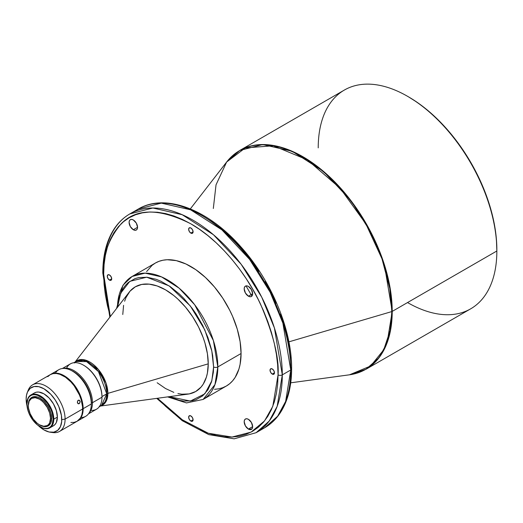 <?xml version="1.0" encoding="UTF-8"?>
<svg xmlns="http://www.w3.org/2000/svg" width="523" height="523" viewBox="0 0 523 523"><rect width="100%" height="100%" fill="white"/><g stroke="black" fill="none" stroke-linecap="round" stroke-linejoin="round"><path stroke-width="0.78" d="M133.319 229.734A5.982 3.452 60 0 1 129.416 224.465A5.982 3.452 60 0 1 130.332 219.673A5.982 3.452 60 0 1 133.319 219.967L136.313 223.125L137.549 227.296L133.319 229.734L130.332 226.577L129.096 222.412L129.416 220.726L130.332 219.673L131.704 219.405L133.319 219.967A5.982 3.452 60 0 1 137.229 225.236A5.982 3.452 60 0 1 136.313 230.028L134.941 230.297L133.319 229.734L137.549 227.296L137.229 228.976L136.313 230.028A5.982 3.452 60 0 1 133.319 229.734M248.412 296.181A5.982 3.452 60 0 1 244.509 290.912A5.982 3.452 60 0 1 245.424 286.12A5.982 3.452 60 0 1 248.412 286.421L251.406 289.572L252.642 293.743L248.412 296.181L245.424 293.024L244.189 288.859L244.509 287.179L245.424 286.12L246.797 285.859L248.412 286.421A5.982 3.452 60 0 1 252.321 291.69A5.982 3.452 60 0 1 251.406 296.476L250.033 296.744L248.412 296.181L252.642 293.743L252.321 295.423L251.406 296.476A5.982 3.452 60 0 1 248.412 296.181M248.412 429.082A5.982 3.452 60 0 1 244.509 423.813A5.982 3.452 60 0 1 245.424 419.021A5.982 3.452 60 0 1 248.412 419.322L251.406 422.473L252.642 426.644L248.412 429.082L245.424 425.925L244.189 421.76L244.509 420.08L245.424 419.021L246.797 418.76L248.412 419.322A5.982 3.452 60 0 1 252.321 424.584A5.982 3.452 60 0 1 251.406 429.376L250.033 429.645L248.412 429.082L252.642 426.644L252.321 428.324L251.406 429.376A5.982 3.452 60 0 1 248.412 429.082M190.869 421.061A3.138 1.811 60 0 1 188.816 418.295A3.138 1.811 60 0 1 189.3 415.785A3.138 1.811 60 0 1 190.869 415.935L192.438 417.596L193.085 419.779L190.869 421.061L189.3 419.407L188.646 417.217L189.3 415.785L190.869 415.935A3.138 1.811 60 0 1 192.922 418.701A3.138 1.811 60 0 1 192.438 421.218L190.869 421.061L193.085 419.779L192.438 421.218A3.138 1.811 60 0 1 190.869 421.061M109.484 280.106A3.138 1.811 60 0 1 107.431 277.334A3.138 1.811 60 0 1 107.915 274.823A3.138 1.811 60 0 1 109.484 274.974L111.053 276.634L111.706 278.824L109.484 280.106L107.915 278.445L107.267 276.255L107.915 274.823L109.484 274.974A3.138 1.811 60 0 1 111.536 277.746A3.138 1.811 60 0 1 111.053 280.256L109.484 280.106L111.706 278.824L111.053 280.256A3.138 1.811 60 0 1 109.484 280.106M190.869 233.114A3.138 1.811 60 0 1 188.816 230.349A3.138 1.811 60 0 1 189.3 227.832A3.138 1.811 60 0 1 190.869 227.989L192.438 229.643L193.085 231.833L190.869 233.114L189.3 231.46L188.646 229.27L189.3 227.832L190.869 227.989A3.138 1.811 60 0 1 192.922 230.754A3.138 1.811 60 0 1 192.438 233.271L190.869 233.114L193.085 231.833L192.438 233.271A3.138 1.811 60 0 1 190.869 233.114M272.254 374.076A3.138 1.811 60 0 1 270.201 371.31A3.138 1.811 60 0 1 270.685 368.793A3.138 1.811 60 0 1 272.254 368.95L273.823 370.604L274.47 372.794L272.254 374.076L270.685 372.422L270.031 370.232L270.685 368.793L272.254 368.95A3.138 1.811 60 0 1 274.3 371.716A3.138 1.811 60 0 1 273.823 374.233L272.254 374.076L274.47 372.794L273.823 374.233A3.138 1.811 60 0 1 272.254 374.076M47.77 376.122L45.9 377.201M79.182 403.671L77.901 403.56L77.365 402.396L77.777 400.703L78.79 400.115L80.078 401.219L79.659 403.253L78.13 403.717L77.345 402.037L78.241 400.278L79.581 400.402L80.15 401.925L79.182 403.671M27.85 391.282A26.908 15.533 60 0 1 32.616 384.823A26.908 15.533 60 0 1 53.346 392.034A26.908 15.533 60 0 1 65.094 419.113A26.908 15.533 -120 0 0 49.522 388.517A26.908 15.533 -120 0 0 28.294 390.027L27.32 392.407A25.176 14.539 60 0 1 47.188 390.995A25.176 14.539 60 0 1 61.76 419.623L65.094 419.113L82.641 408.979A26.908 15.533 -120 0 0 70.893 381.901A26.908 15.533 -120 0 0 50.162 374.697L53.045 373.631L56.334 373.494L59.903 374.305L65.48 377.214L70.893 381.901L74.181 385.83L79.431 394.924L81.189 399.735L82.549 406.776L82.549 411.078L81.817 414.883L80.392 418.04L77.064 421.296L74.181 422.362L70.893 422.492M50.306 432.22L52.856 432.567A26.908 15.533 -120 0 0 65.094 419.113A26.908 15.533 60 0 1 59.524 431.429L77.064 421.296A26.908 15.533 -120 0 0 82.641 408.979L65.094 419.113L61.76 419.623A25.176 14.539 60 0 1 50.306 432.22A25.176 14.539 60 0 1 38.388 425.663L43.952 429.906L49.123 432.005L53.843 432.148L57.72 430.337L60.407 426.709L61.675 421.59L61.42 415.419L58.759 406.469L55.248 399.977L50.77 394.283L43.952 388.785L38.787 386.687L34.06 386.543L30.19 388.36L27.503 391.982L26.49 395.251L26.15 399.069A25.176 14.539 60 0 1 27.32 392.407M26.935 403.671L26.935 404.037A18.534 10.702 60 0 1 40.042 396.473A18.534 10.702 60 0 1 53.15 419.171L53.784 419.171A18.985 10.957 -120 0 0 40.363 395.924A18.985 10.957 -120 0 0 26.935 403.671A18.985 10.957 60 0 1 30.87 394.983A18.985 10.957 60 0 1 45.494 400.069A18.985 10.957 60 0 1 53.784 419.171L57.38 417.099A18.985 10.957 -120 0 0 49.09 397.99A18.985 10.957 -120 0 0 34.466 392.904L36.499 392.152L38.82 392.06L43.952 393.845L49.09 397.99L53.444 403.867L56.353 410.575L57.38 417.099L56.353 422.44L55.118 424.401L53.444 425.787A18.985 10.957 -120 0 0 57.38 417.099L53.784 419.171A18.985 10.957 60 0 1 49.855 427.86A18.985 10.957 60 0 1 40.199 426.827A18.985 10.957 -120 0 0 40.363 426.918A18.985 10.957 -120 0 0 53.784 419.171L53.15 419.171L52.15 412.804L50.94 409.489L47.325 403.226L42.598 398.238L37.486 395.283L35.028 394.728L32.759 394.819L30.779 395.551L29.144 396.905L27.935 398.82L26.935 404.037L27.935 410.405L29.144 413.719L32.759 419.982L37.486 424.97L42.598 427.925L45.056 428.481L47.325 428.389L49.312 427.657L50.94 426.304L52.15 424.388L53.15 419.171A18.534 10.702 60 0 1 40.042 426.735A18.534 10.702 60 0 1 26.935 404.037L26.935 403.671M55.386 373.134A26.908 15.533 60 0 1 72.279 371.023A26.908 15.533 60 0 1 91.303 403.978L91.414 402.697A25.411 14.67 -120 0 0 71.259 370.467A25.411 14.67 60 0 1 91.414 402.697L92.466 402.697L101.978 397.205L101.978 396.591A25.411 14.67 -120 0 0 84.013 365.472L83.484 365.165A26.157 15.102 60 0 1 101.978 397.205A26.157 15.102 -120 0 0 90.564 370.879A26.157 15.102 -120 0 0 70.402 363.871L62.348 368.519M66.545 368.166A26.157 15.102 60 0 1 83.484 365.165M88.505 413.83L96.565 409.176A26.157 15.102 -120 0 0 101.978 397.205L92.466 402.697A26.157 15.102 -120 0 0 82.392 377.861A26.157 15.102 -120 0 0 63.146 368.447A26.157 15.102 60 0 1 82.392 377.861A26.157 15.102 60 0 1 92.466 402.697A26.157 15.102 60 0 1 88.969 413.177A26.157 15.102 -120 0 0 92.466 402.697L91.303 402.756A25.411 14.67 -120 0 0 73.338 371.637L72.279 371.023M31.72 397.428L33.583 396.715L37.774 397.127L40.042 398.18L44.494 401.769L48.266 406.855L50.783 412.667L51.672 418.315L50.509 418.38A15.697 9.061 60 0 1 39.408 424.787A15.697 9.061 60 0 1 28.314 405.56L28.523 408.188L30.184 413.765L33.243 419.067L37.244 423.29L39.408 424.787L43.657 426.258L47.26 425.565L48.639 424.415L49.665 422.793L50.509 418.38L49.665 412.987L47.26 407.437L43.657 402.586L41.572 400.651L39.408 399.154L35.165 397.676L31.563 398.376L29.157 401.148L28.314 405.56A15.697 9.061 60 0 1 39.408 399.154A15.697 9.061 60 0 1 50.509 418.38L51.561 418.38A16.442 9.492 -120 0 0 39.938 398.238A16.442 9.492 -120 0 0 28.314 404.952A16.442 9.492 60 0 1 31.72 397.428A16.442 9.492 60 0 1 44.39 401.834A16.442 9.492 60 0 1 51.561 418.38L51.672 418.315A16.442 9.492 -120 0 0 44.494 401.769A16.442 9.492 -120 0 0 31.825 397.362A16.442 9.492 -120 0 0 31.772 397.395M99.278 406.208L101.482 405.475L106.744 393.845A4.485 2.589 180 0 1 107.875 393.368L106.509 400.546L100.782 405.874A25.627 14.794 60 0 0 107.875 393.368L208.239 363.845A60.439 34.891 -120 0 0 177.179 298.443A60.439 34.891 -120 0 0 129.148 292.239L75.09 362.027M134.202 211.73L138.288 209.043L161.287 203.127L190.64 209.821L221.902 229.859L249.621 259.415L270.169 292.252L282.878 323.103L290.749 369.99A2.988 1.726 0 0 0 291.625 368.767A2.988 1.726 180 0 1 290.749 369.99A126.305 72.919 -120 0 0 235.618 242.881A126.305 72.919 -120 0 0 138.288 209.043A126.305 72.919 -120 0 0 134.202 211.73M282.296 374.867L274.418 327.986L261.716 297.136L241.168 264.292L213.449 234.735L182.187 214.705L152.834 208.004L129.828 213.92A126.305 72.919 60 0 1 227.159 247.758A126.305 72.919 60 0 1 282.296 374.867L290.749 369.99L282.296 374.867A126.305 72.919 60 0 1 256.133 432.691L269.175 421.093L277.183 406.299L282.296 374.867A2.988 1.726 180 0 1 278.066 374.867A2.988 1.726 0 0 0 282.296 374.867M102.796 272.96A2.988 1.726 0 0 0 103.672 274.183C102.508 256.009 108.32 239.227 121.107 223.837C136.255 208.147 159.508 208.147 190.869 223.837C220.471 240.528 247.248 275.039 260.624 304.386C273.418 334.543 279.23 358.039 278.066 374.867L277.648 364.76L276.392 354.261L274.314 343.474L271.43 332.504L267.769 321.462L263.37 310.446L258.27 299.568L252.524 288.925L246.183 278.628L239.312 268.776L231.97 259.46L224.236 250.772L216.182 242.79L207.879 235.598L199.413 229.257L190.869 223.837L182.324 219.392L173.858 215.953L165.556 213.561L157.501 212.24L149.761 211.998L142.426 212.841L135.549 214.757L129.214 217.731L123.461 221.739L118.368 226.727L113.968 232.663L110.307 239.482L107.424 247.124L105.345 255.505L104.09 264.56L103.672 274.183L104.09 284.296L105.345 294.795L107.424 305.582L110.314 316.559L103.672 274.183A2.988 1.726 180 0 1 102.796 272.96A2.988 1.726 180 0 1 103.672 271.744A126.305 72.919 60 0 1 129.828 213.92C123.539 217.575 118.276 222.628 114.04 229.094C106.574 240.704 102.828 255.329 102.796 272.96L109.85 317.154M167.595 396.898L186.502 402.926L203.114 399.441L214.946 384.601L217.823 366.937A70.997 40.99 60 0 1 203.114 399.441L226.367 386.013A70.997 40.99 -120 0 0 241.07 353.509L217.823 366.937A2.988 1.726 180 0 1 213.593 366.937L211.828 380.809L204.839 393.826L190.392 401.056L169.21 396.676L179.461 400.37L183.906 401.102L192.222 400.768L196.007 399.709L202.676 395.865L207.912 389.838L211.521 381.862L213.358 372.245L213.593 366.937L212.665 355.568L211.521 349.619L207.912 337.479L202.676 325.404L196.007 313.859L192.222 308.426L183.906 298.496L179.461 294.089L170.217 286.63L160.79 281.184L156.122 279.289L147.1 277.242L138.785 277.576L134.993 278.635L128.325 282.479L125.513 285.238L123.088 288.506L119.479 296.482L117.557 307.21L120.663 293.22L129.815 281.341L146.702 277.21L169.073 285.852L190.313 305.929L204.807 329.869L211.822 350.998L213.593 366.937A2.988 1.726 0 0 0 217.823 366.937L213.397 340.584L194.7 304.778L179.121 288.166L161.548 276.902L145.048 273.137L132.116 276.464A70.997 40.99 60 0 1 186.829 295.482A70.997 40.99 60 0 1 217.823 366.937L241.07 353.509A70.997 40.99 -120 0 0 210.083 282.06A70.997 40.99 -120 0 0 155.37 263.036L159.018 261.323L162.973 260.219L167.203 259.735L176.297 260.637L185.946 263.991L195.792 269.678L205.441 277.465L214.535 287.062L222.72 298.103L229.675 310.159L232.611 316.422L237.252 329.117L240.109 341.643L241.07 353.509L240.109 364.263L238.913 369.094L235.147 377.416L232.611 380.836L229.675 383.712L226.367 386.013L222.72 387.726L218.758 388.831L214.535 389.315M213.319 208.5L216.032 184.822L226.649 162.012L245.339 147.898L273.385 145.78L307.308 159.842L340.225 188.319L365.871 223.909L381.973 258.793L389.779 288.408L391.832 311.564A1.497 0.863 0 0 0 392.211 311.407L384.34 264.527L371.631 233.676L351.083 200.832L323.364 171.276L292.109 151.239L262.755 144.544L239.75 150.461L232.931 155.357M318.226 147.872A126.305 72.919 60 0 1 407.541 96.304A126.305 72.919 60 0 1 496.85 250.994L496.85 249.778A124.807 72.056 -120 0 0 408.6 96.918L417.249 102.397L425.814 108.817L434.214 116.093L442.366 124.173L450.198 132.966L457.625 142.4L464.581 152.37L471.001 162.79L476.819 173.558L481.977 184.573L486.429 195.72L490.129 206.899L493.052 217.999L495.157 228.917L496.425 239.541L496.85 250.994A126.305 72.919 -120 0 0 441.719 123.886A126.305 72.919 -120 0 0 344.389 90.048L239.75 150.461A126.305 72.919 60 0 1 337.08 184.299A126.305 72.919 60 0 1 392.211 311.407L496.85 250.994L392.211 311.407A126.305 72.919 60 0 1 366.054 369.225L379.097 357.634L387.105 342.833L392.211 311.407A1.497 0.863 180 0 1 391.832 311.564A126.233 72.88 -120 0 0 326.967 174.97A126.233 72.88 -120 0 0 226.649 162.012L239.75 150.461M78.79 400.115L79.333 400.239M77.594 420.989L85.733 416.295A26.908 15.533 -120 0 0 91.303 403.978L83.164 408.672L91.303 403.978A26.908 15.533 -120 0 0 79.561 376.9A26.908 15.533 -120 0 0 58.824 369.689L50.692 374.39A26.908 15.533 60 0 1 71.422 381.6A26.908 15.533 60 0 1 83.164 408.672A26.908 15.533 60 0 1 77.594 420.989A26.908 15.533 60 0 1 77.326 421.139L79.96 419.028L81.719 416.243L82.804 412.752L83.164 408.672L82.804 404.181L81.719 399.435L77.594 389.923L71.422 381.6L67.853 378.286L64.139 375.723L60.433 374.004L56.863 373.193L53.575 373.324L50.43 374.546A26.908 15.533 60 0 1 50.692 374.39M72.815 371.343A25.411 14.67 60 0 1 91.303 402.756L91.303 403.978A26.908 15.533 60 0 1 81.032 417.55M83.752 365.322A25.411 14.67 60 0 1 101.978 396.591L106.744 393.845A25.411 14.67 -120 0 0 95.65 368.27A25.411 14.67 -120 0 0 76.07 361.465L86.602 361.622L98.468 371.598L106.744 393.845L101.978 396.591L101.978 397.205A26.157 15.102 60 0 1 90.91 410.372M124.605 301.235L126.017 297.495L129.966 291.239L135.28 286.833L141.759 284.434L149.147 284.139L157.162 285.957L165.503 289.827L173.839 295.587L177.905 299.11L185.645 307.282L192.614 316.677L198.537 326.94L203.192 337.668L204.983 343.081L207.415 353.744L208.239 363.845L107.875 393.368L106.064 383.196L98.383 369.486L85.471 360.099L75.377 361.864A25.627 14.794 60 0 1 95.578 366.453A25.627 14.794 60 0 1 107.875 393.368A4.485 2.589 0 0 0 106.744 393.845A25.411 14.67 -120 0 1 101.482 405.475L99.292 406.737M117.433 307.367A70.997 40.99 60 0 1 132.116 276.464L122.957 285.257L116.557 308.498M288.886 341.852L391.832 311.564L288.886 341.852M358.405 372.683L366.054 369.225L470.693 308.818A126.305 72.919 -120 0 0 496.85 250.994A126.305 72.919 60 0 1 407.535 302.562M366.054 369.225L349.501 374.801A126.233 72.88 -120 0 0 391.832 311.564L390.125 330.647L383.732 349.789L370.644 366.002L349.501 374.801L290.736 382.81M203.552 216.515L212.096 221.935L220.562 228.27L228.865 235.468L236.919 243.443L244.653 252.138L251.994 261.454L258.865 271.306M265.207 281.603L270.953 292.246L276.052 303.124M280.452 314.14L284.113 325.182L286.996 336.152L289.075 346.939L290.33 357.438L290.749 367.545A2.988 1.726 180 0 1 291.625 368.767C291.592 386.523 287.794 401.226 280.23 412.863C276.02 419.217 270.803 424.199 264.592 427.807A126.305 72.919 -120 0 0 290.749 369.99L285.643 401.416L277.635 416.216L264.592 427.807L256.133 432.691L234.141 438.823L208.788 434.626L182.272 420.714L156.743 398.376M157.488 398.271L165.556 406.266L173.858 413.458L182.324 419.792L190.869 425.212L199.413 429.664L207.879 433.103L216.182 435.489L224.236 436.816L231.97 437.058L239.312 436.215L246.183 434.293L252.524 431.318L258.27 427.317L263.37 422.323L267.769 416.386L271.43 409.568L274.314 401.932L276.392 393.544L277.648 384.497L278.066 374.867L272.81 406.266L264.533 420.923L251.06 432.129L231.996 437.051L208.265 433.234L182.324 419.799L157.488 398.271M146.59 271.633L152.062 265.344L155.37 263.036L132.116 276.464M100.501 406.038L187.966 394.12A60.439 34.891 -120 0 0 208.239 363.845L207.415 372.997L206.395 377.109L203.192 384.196L201.035 387.105L195.72 391.511L189.241 393.911L181.854 394.205L177.905 393.558M173.839 392.381L165.503 388.517L157.162 382.758M122.768 314.5L123.585 305.347M91.277 405.135A25.411 14.67 -120 0 0 91.414 402.697A25.411 14.67 60 0 1 91.277 405.135M47.796 376.658L50.162 374.697L32.616 384.823M59.524 431.429A26.908 15.533 60 0 1 51.542 432.325M26.15 399.069L27.046 406.011A25.176 14.539 60 0 1 26.15 399.069M51.672 418.315L50.783 422.944L48.266 425.846A16.442 9.492 -120 0 0 51.672 418.315M39.408 424.787L39.938 425.088A16.442 9.492 -120 0 0 51.561 418.38A16.442 9.492 60 0 1 48.162 425.905A16.442 9.492 60 0 1 39.67 424.931M251.903 296.077L246.026 285.891M249 429.37L251.968 428.893M78.646 403.834L78.13 403.717M129.828 213.92L138.288 209.043C165.307 192.824 208.076 209.39 240.966 246.954C271.411 280.727 291.971 330.013 291.625 368.767M407.541 96.304L408.6 96.918M30.87 394.983L34.466 392.904M73.88 362.727L76.07 361.465L74.338 363.001M226.649 162.012L190.326 208.899M49.855 427.86L53.444 425.787"/></g></svg>

